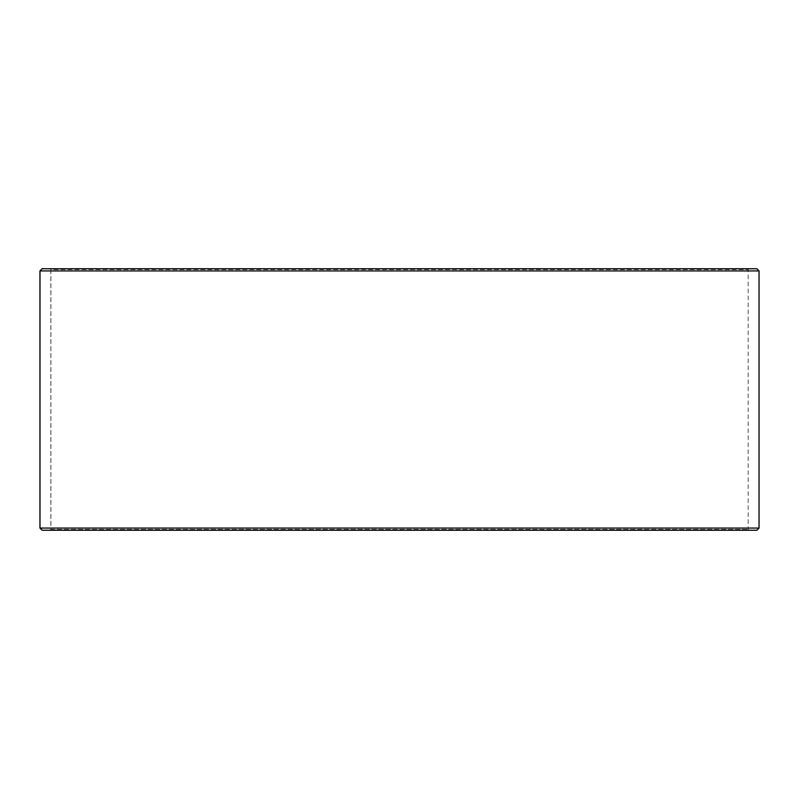 <?xml version="1.0" encoding="UTF-8"?>
<svg xmlns="http://www.w3.org/2000/svg" width="799" height="799" viewBox="0 0 799 799"><rect width="100%" height="100%" fill="white"/><g stroke="black" fill="none" stroke-linecap="round" stroke-linejoin="round"><path stroke-width="0.6" stroke-dasharray="4 3" d="M50.027 530.246L749.023 530.246L42.187 530.246L50.027 530.246L50.896 529.377L50.896 269.623L748.154 269.623L50.846 269.623L49.977 268.754L42.187 268.754L749.023 268.754L49.977 268.754M50.896 529.377L748.154 529.377L50.846 529.377L50.846 269.623M50.896 269.623L50.027 268.754M756.873 268.754L42.127 268.754M759.05 270.931L39.95 270.931M759.05 528.069L39.95 528.069M756.873 530.246L42.127 530.246M49.977 530.246L50.846 529.377M749.023 530.246L748.154 529.377L748.154 269.623L749.023 268.754"/><path stroke-width="1.2" d="M40 528.069L42.187 530.246L39.95 528.069L39.95 270.931L42.127 268.754L756.873 268.754L759.05 270.931L40 270.931L40 528.069L759.05 528.069L759.05 270.931M42.187 268.754L40 270.931M42.187 530.246L756.873 530.246L759.05 528.069"/></g></svg>
